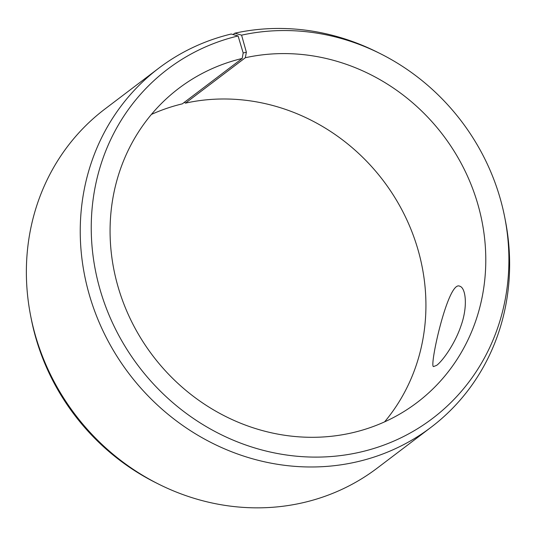 <?xml version="1.0" encoding="UTF-8"?>
<svg xmlns="http://www.w3.org/2000/svg" width="536" height="536" viewBox="0 0 536 536"><rect width="100%" height="100%" fill="white"/><g stroke="black" fill="none" stroke-linecap="round" stroke-linejoin="round"><path stroke-width="0.8" d="M233.053 34.525L234.815 33.192L241.589 35.155L246.379 52.24L245.327 57.734L185.463 103.133L184.324 102.343M185.463 103.133A197.161 182.287 -127.2 0 1 394.248 196.565A197.161 182.287 -127.2 0 1 384.587 421.872M151.413 114.429A197.161 182.287 -127.2 0 1 182.32 103.857L242.185 58.458L243.177 52.977L246.379 52.24M241.589 35.155A219.177 202.642 -127.2 0 1 380.493 53.747A219.177 202.642 -127.2 0 1 504.798 217.643L505.415 220.805A225.328 208.323 -127.2 0 1 431.098 427.252L377.223 468.116A225.328 208.323 -127.2 0 1 158.381 483.995L155.507 482.554A219.177 202.642 -127.2 0 1 31.202 318.652L30.585 315.496A225.328 208.323 -127.2 0 1 104.902 109.043L158.777 68.186A225.328 208.323 -127.2 0 1 231.23 34.016L238.098 35.952L243.177 52.977M158.381 483.995A225.328 208.323 -127.2 0 1 30.585 315.496M504.798 217.643A219.177 202.642 -127.2 0 1 348.246 454.481A219.177 202.642 -127.2 0 1 98.644 284.435A219.177 202.642 -127.2 0 1 238.098 35.952M234.815 33.192A225.328 208.323 -127.2 0 1 377.619 52.307L380.493 53.747M431.098 427.252A225.328 208.323 -127.2 0 1 128.948 373.605A225.328 208.323 -127.2 0 1 158.777 68.186M245.327 57.734A197.161 182.287 -127.2 0 1 464.082 168.981A197.161 182.287 -127.2 0 1 417.075 402.543A197.161 182.287 -127.2 0 1 152.693 355.603A197.161 182.287 -127.2 0 1 178.79 88.353A197.161 182.287 -127.2 0 1 242.185 58.458M436.679 365.344L433.57 366.557C428.874 367.837 448.123 279.712 459.754 286.224C465.737 287.718 468.022 306.17 461.047 325.647C454.876 344.112 442.508 361.03 436.679 365.344"/></g></svg>

